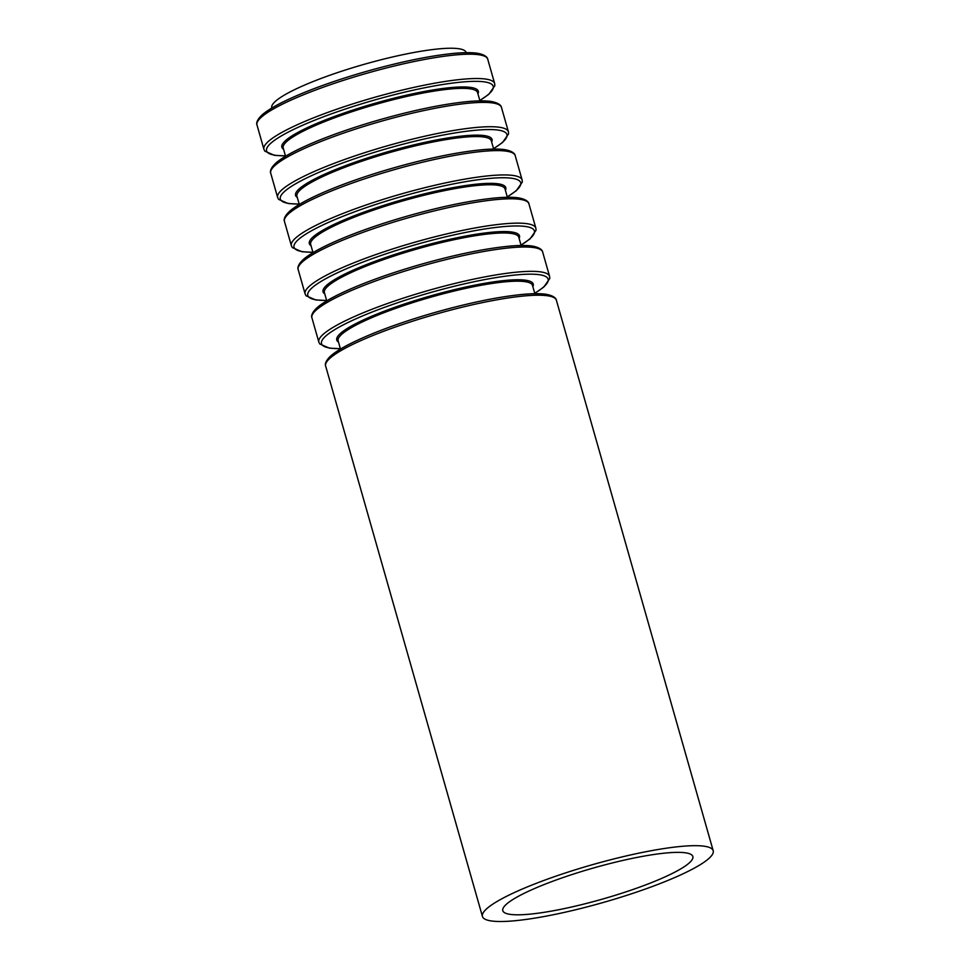 <?xml version="1.0" encoding="UTF-8"?>
<svg xmlns="http://www.w3.org/2000/svg" width="970" height="970" viewBox="0 0 970 970"><rect width="100%" height="100%" fill="white"/><g stroke="black" fill="none" stroke-linecap="round" stroke-linejoin="round"><path stroke-width="1.45" d="M466.194 52.659L466.146 52.489A101.05 16.563 164.1 0 0 364.429 64.25A101.05 16.563 164.1 0 0 271.77 107.852L271.818 108.034M644.007 885.513A98.794 16.187 164.1 0 0 692.835 856.522A98.794 16.187 164.1 0 0 593.385 868.017A98.794 16.187 164.1 0 0 502.799 910.648A98.794 16.187 164.1 0 0 644.007 885.513M653.901 885.925A119.965 19.655 164.1 0 0 713.192 850.726A119.965 19.655 164.1 0 0 592.44 864.682A119.965 19.655 164.1 0 0 482.442 916.456A119.965 19.655 164.1 0 0 653.901 885.925M713.192 850.726L556.392 300.276A119.965 19.655 164.1 0 0 435.639 314.231A119.965 19.655 164.1 0 0 325.641 366.005L482.442 916.456M552.561 296.978A117.806 19.303 164.1 0 0 435.118 312.425A117.806 19.303 164.1 0 0 327.169 361.192M534.858 293.692L532.506 285.435A101.05 16.563 164.1 0 0 430.777 297.196A101.05 16.563 164.1 0 0 338.13 340.797L340.482 349.054M532.87 286.696A102.129 16.732 164.1 0 0 430.425 295.947A102.129 16.732 164.1 0 0 338.494 342.07M534.737 293.255A117.806 19.303 164.1 0 0 504.085 276.365A117.806 19.303 164.1 0 0 357.493 318.124A117.806 19.303 164.1 0 0 340.361 348.63M534.761 293.34L543.77 287.096L549.772 278.475L549.59 276.389A119.965 19.655 164.1 0 0 428.837 290.345A119.965 19.655 164.1 0 0 318.839 342.119L319.785 343.986L329.436 348.157L340.385 348.703M549.59 276.389L542.666 252.067A119.965 19.655 164.1 0 0 421.901 266.022A119.965 19.655 164.1 0 0 311.916 317.796L318.839 342.119M538.835 248.781A117.806 19.303 164.1 0 0 421.392 264.228A117.806 19.303 164.1 0 0 313.431 312.983M521.12 245.483L518.768 237.226A101.05 16.563 164.1 0 0 417.051 248.987A101.05 16.563 164.1 0 0 324.392 292.6L326.745 300.858M519.132 238.487A102.129 16.732 164.1 0 0 416.7 247.75A102.129 16.732 164.1 0 0 324.756 293.861M520.999 245.046A117.806 19.303 164.1 0 0 490.359 228.156A117.806 19.303 164.1 0 0 343.768 269.915A117.806 19.303 164.1 0 0 326.623 300.421M521.023 245.131L530.044 238.899L536.046 230.266L535.864 228.18A119.965 19.655 164.1 0 0 415.099 242.148A119.965 19.655 164.1 0 0 305.113 293.922L306.047 295.777L315.699 299.948L326.647 300.506M535.864 228.18L528.929 203.858A119.965 19.655 164.1 0 0 408.176 217.813A119.965 19.655 164.1 0 0 298.178 269.587L305.113 293.922M525.097 200.572A117.806 19.303 164.1 0 0 407.655 216.019A117.806 19.303 164.1 0 0 299.706 264.786M507.395 197.274L505.043 189.017A101.05 16.563 164.1 0 0 403.314 200.778A101.05 16.563 164.1 0 0 310.667 244.391L313.019 252.649M505.406 190.29A102.129 16.732 164.1 0 0 402.962 199.541A102.129 16.732 164.1 0 0 311.03 245.652M507.274 196.849A117.806 19.303 164.1 0 0 476.622 179.947A117.806 19.303 164.1 0 0 330.03 221.706A117.806 19.303 164.1 0 0 312.898 252.212M507.298 196.922L516.307 190.69L522.309 182.057L522.127 179.983A119.965 19.655 164.1 0 0 401.374 193.939A119.965 19.655 164.1 0 0 291.376 245.713L292.322 247.58L301.973 251.751L312.922 252.297M522.127 179.983L515.203 155.661A119.965 19.655 164.1 0 0 394.438 169.617A119.965 19.655 164.1 0 0 284.452 221.39L291.376 245.713M511.372 152.363A117.806 19.303 164.1 0 0 393.929 167.81A117.806 19.303 164.1 0 0 285.968 216.577M493.657 149.077L491.305 140.82A101.05 16.563 164.1 0 0 389.588 152.581A101.05 16.563 164.1 0 0 296.929 196.183L299.281 204.44M491.669 142.081A102.129 16.732 164.1 0 0 389.237 151.332A102.129 16.732 164.1 0 0 297.293 197.456M493.536 148.64A117.806 19.303 164.1 0 0 462.896 131.75A117.806 19.303 164.1 0 0 316.305 173.509A117.806 19.303 164.1 0 0 299.16 204.015M493.56 148.725L502.581 142.481L508.583 133.86L508.401 131.774A119.965 19.655 164.1 0 0 387.636 145.73A119.965 19.655 164.1 0 0 277.65 197.504L278.584 199.371L288.236 203.542L299.184 204.088M508.401 131.774L501.466 107.452A119.965 19.655 164.1 0 0 380.713 121.408A119.965 19.655 164.1 0 0 270.715 173.181L277.65 197.504M497.634 104.166A117.806 19.303 164.1 0 0 380.191 119.613A117.806 19.303 164.1 0 0 272.243 168.368M479.932 100.868L477.579 92.611A101.05 16.563 164.1 0 0 375.851 104.372A101.05 16.563 164.1 0 0 283.204 147.986L285.556 156.243M477.943 93.872A102.129 16.732 164.1 0 0 375.499 103.135A102.129 16.732 164.1 0 0 283.567 149.247M479.81 100.431A117.806 19.303 164.1 0 0 449.158 83.541A117.806 19.303 164.1 0 0 302.567 125.3A117.806 19.303 164.1 0 0 285.435 155.806M479.835 100.516L488.844 94.284L494.845 85.651L494.664 83.566A119.965 19.655 164.1 0 0 373.911 97.533A119.965 19.655 164.1 0 0 263.913 149.307L264.858 151.162L274.51 155.333L285.459 155.891M494.664 83.566L487.74 59.243A119.965 19.655 164.1 0 0 366.975 73.211A119.965 19.655 164.1 0 0 256.989 124.972L263.913 149.307M483.909 55.957A117.806 19.303 164.1 0 0 366.466 71.404A117.806 19.303 164.1 0 0 258.505 120.171M556.392 300.276C556.477 300.082 556.028 295.995 545.807 294.237C540.084 293.437 532.336 293.498 522.551 294.407C497.052 296.953 466.4 303.392 430.583 313.722C399.07 323.01 373.026 332.637 352.462 342.616C343.004 347.26 335.972 351.516 331.34 355.396C323.75 362.174 325.471 365.86 325.641 366.005M542.666 252.067C542.739 251.885 542.303 247.786 532.069 246.028C526.358 245.228 518.611 245.289 508.813 246.198C483.315 248.756 452.663 255.195 416.857 265.513C385.332 274.801 359.3 284.428 338.724 294.407C329.279 299.051 322.234 303.319 317.614 307.199C310.024 313.965 311.734 317.651 311.916 317.796M528.929 203.858C529.014 203.676 528.565 199.577 518.344 197.831C512.621 197.031 504.873 197.08 495.088 197.989C469.589 200.547 438.937 206.986 403.12 217.304C371.607 226.592 345.562 236.231 324.998 246.198C315.541 250.842 308.508 255.11 303.877 258.99C296.286 265.768 298.008 269.454 298.178 269.587M515.203 155.661C515.276 155.467 514.84 151.381 504.606 149.623C498.895 148.822 491.147 148.883 481.35 149.792C455.851 152.338 425.2 158.777 389.394 169.107C357.869 178.395 331.837 188.022 311.261 198.001C301.815 202.645 294.771 206.901 290.151 210.781C282.561 217.559 284.271 221.245 284.452 221.39M501.466 107.452C501.551 107.27 501.102 103.172 490.881 101.413C485.158 100.613 477.41 100.674 467.625 101.583C442.126 104.142 411.474 110.58 375.657 120.898C344.144 130.186 318.099 139.813 297.535 149.792C288.078 154.436 281.045 158.704 276.414 162.584C268.823 169.35 270.545 173.036 270.715 173.181M487.74 59.243C487.813 59.061 487.376 54.963 477.143 53.217C471.432 52.416 463.684 52.465 453.887 53.374C428.388 55.933 397.736 62.371 361.931 72.689C330.406 81.977 304.374 91.617 283.798 101.583C274.352 106.227 267.308 110.495 262.688 114.375C255.098 121.153 256.808 124.839 256.989 124.972"/></g></svg>
